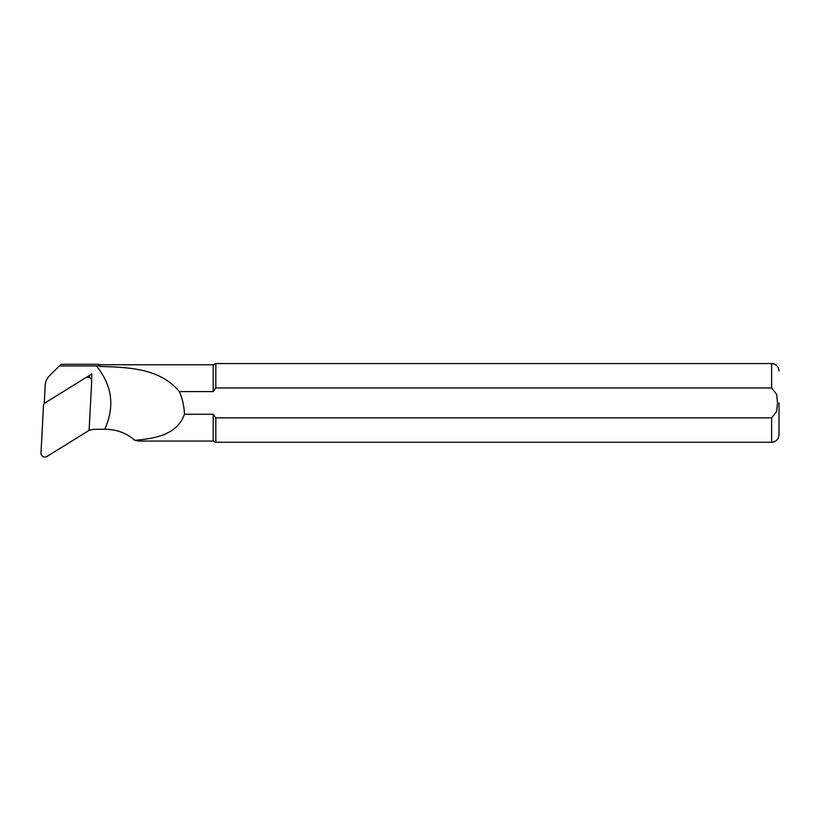 <?xml version="1.0" encoding="UTF-8"?>
<svg xmlns="http://www.w3.org/2000/svg" width="820" height="820" viewBox="0 0 820 820"><rect width="100%" height="100%" fill="white"/><g stroke="black" fill="none" stroke-linecap="round" stroke-linejoin="round"><path stroke-width="1.23" d="M85.659 377.764L44.434 403.307L43.521 404.844L41 452.937A3.936 3.895 0 0 0 47.017 456.443L88.242 430.9L89.165 429.362L91.686 381.269A3.936 3.895 180 0 0 85.659 377.764M89.667 377.661L88.498 377.015A1.537 1.527 180 0 0 87.002 377.015L91.871 373.92L91.553 380.06M88.929 430.192L88.919 430.408A24.784 24.538 180 0 1 96.411 429.26L104.786 429.26C114.974 406.433 112.176 385.338 96.411 365.966L59.399 365.966L49.456 375.806A14.575 14.432 0 0 0 45.213 385.267L44.3 403.399M59.399 365.966L61.459 364.295L98.677 364.295L98.677 365.966L96.422 365.966M100.04 366.468C129.785 367.268 160.453 368.682 179.385 391.591L213.2 391.591L213.2 364.787L100.04 364.787L100.04 366.468L98.677 365.966M213.2 364.787L215.834 363.557L215.834 387.962L771.62 387.962L776.632 394.348L777.524 402.917L776.622 411.486L771.62 417.872L215.834 417.872L213.2 414.243L213.2 441.047L138.436 441.047M213.2 414.243L184.459 414.243C177.058 435.051 154.621 438.618 134.787 440.309L138.436 441.016M213.2 391.591L215.834 387.962M215.834 417.872L215.834 442.277L213.2 441.047M779 402.917L779 434.897L779 402.917M179.385 391.591C182.47 398.807 184.162 406.361 184.459 414.243M104.786 429.26L106.057 429.27C117.26 429.588 126.833 433.267 134.787 440.309M86.971 377.036L91.871 373.92M89.441 375.509L89.339 377.487M215.834 363.557L771.62 363.557L771.62 387.962M771.62 417.872L771.62 442.277L215.834 442.277M100.04 364.787L98.677 364.295M771.62 442.277C776.099 441.836 778.559 439.376 779 434.897M771.62 363.557C776.099 363.988 778.559 366.448 779 370.937"/></g></svg>
